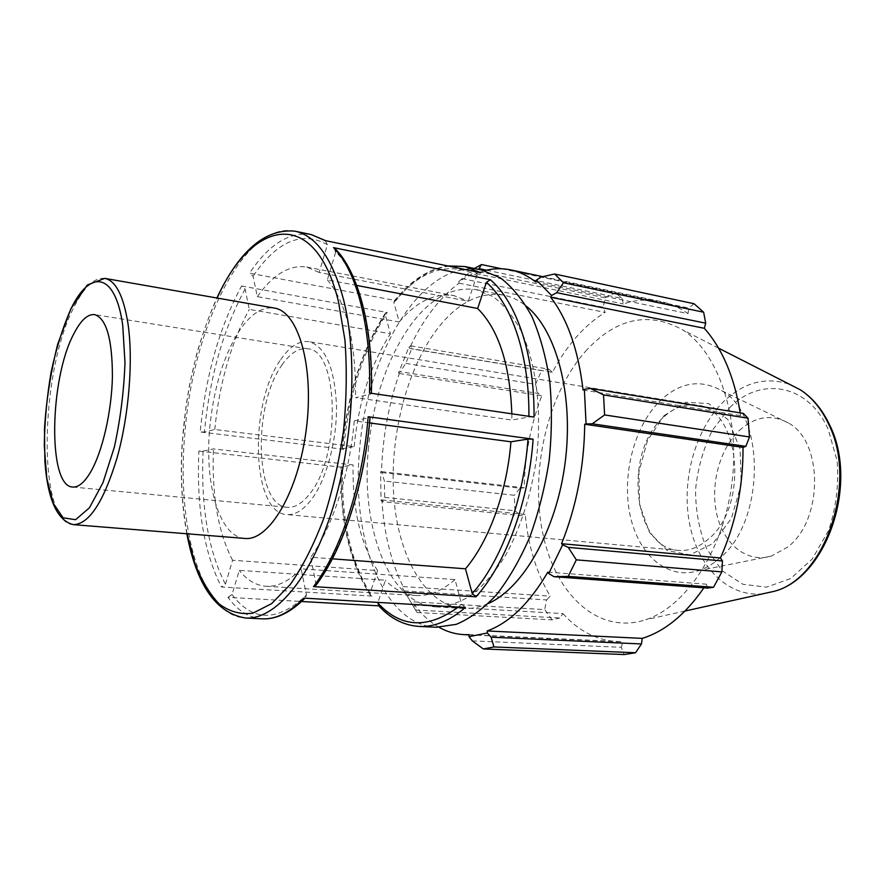 <?xml version="1.0" encoding="UTF-8"?>
<svg xmlns="http://www.w3.org/2000/svg" width="885" height="885" viewBox="0 0 885 885"><rect width="100%" height="100%" fill="white"/><g stroke="black" fill="none" stroke-linecap="round" stroke-linejoin="round"><path stroke-width="0.66" stroke-dasharray="4.42 3.32" d="M244.857 538.434C218.429 536.874 203.55 480.887 210.287 422.665C214.402 386.701 223.584 356.854 237.822 333.125C249.404 314.861 261.54 306.498 274.217 308.035M343.645 449.303L342.429 448.728L354.155 446.604L214.767 429.513L204.413 432.013L200.209 431.957C205.685 375.517 219.48 326.864 241.605 285.999L245.123 289.03L249.282 309.407L390.418 333.778L385.196 314.33L385.628 312.715L387.243 312.449C363.016 350.349 348.48 395.971 343.645 449.303L200.209 431.957M436.261 627.255C383.072 624.932 351.301 538.777 359.487 451.228C366.213 353.27 423.251 257.59 481.772 270.047M241.605 285.999L387.243 312.449M198.882 451.051L342.617 467.346C341.267 520.524 351.024 563.435 371.899 596.081L221.449 587.009C203.937 552.594 196.404 507.282 198.882 451.051L203.085 451.118L213.429 448.905L353.104 464.957L341.389 466.826L342.617 467.346M262.292 618.836C249.194 617.918 237.766 610.75 227.998 597.342L301.564 601.49M378.769 605.838L379.621 605.882C391.081 618.593 404.246 625.441 419.092 626.425M464.935 266.54C440.321 262.69 417.311 274.029 395.916 300.59L249.504 273.155C268.918 244.293 289.495 231.427 311.243 234.569M371.899 596.081L370.605 595.583L370.063 593.149L377.574 570.582L232.567 560.249L225.432 584.266L221.449 587.009M465.366 607.453L461.616 604.223L455.023 579.575L301.143 568.845L306.476 595.052L305.314 597.806L303.776 598.116M227.998 597.342L232.014 594.565L239.271 570.36L385.406 580.206L377.961 602.408M369.576 422.93L354.265 420.884L370.063 417.499M316.155 585.007L310.712 557.218L332.362 558.833M369.488 393.006L371.379 393.515L370.992 393.969L355.593 397.653L511.862 420.054L528.898 417.001L534.02 417.056M395.916 300.59L394.4 300.789L393.88 302.46L399.224 321.985L257.325 296.663L253.044 276.209L249.504 273.155M325.193 240.587L327.406 244.691L319.142 272.447L468.276 301.232L476.882 275.368L480.787 272.757M354.155 446.604C358.403 402.476 370.483 364.874 390.418 333.778M377.574 570.582C360.449 544.043 352.296 508.831 353.104 464.957M378.492 605.528L379.621 605.882M455.023 579.575C441.858 590.992 428.827 596.302 415.928 595.517C404.6 594.665 394.422 589.554 385.406 580.206M511.829 413.804L511.862 420.054M399.224 321.985C416.47 301.519 434.778 292.747 454.127 295.667L468.276 301.232M356.699 285.424L327.35 279.826L335.769 251.771C358.193 274.184 372.939 328.966 370.992 393.969M257.325 296.663C273.034 274.472 289.472 264.593 306.652 267.016L319.142 272.447M327.35 279.826C346.533 302.593 355.947 341.864 355.593 397.653M354.265 420.884C349.652 474.614 332.273 527.737 310.712 557.218M301.143 568.845C289.13 581.168 277.403 586.976 265.976 586.268C255.931 585.483 247.037 580.173 239.271 570.36M232.567 560.249C218.075 532.361 211.692 495.246 213.429 448.905M368.326 449.68C373.072 399.6 387.365 357.794 411.193 324.264C431.139 297.802 452.854 286.275 476.329 289.672L493.011 296.552C503.576 304.517 512.935 315.945 521.088 330.824C536.1 363.138 542.085 410.275 536.498 458.519C531.288 494.516 520.457 528.223 505.656 555.205C495.202 571.798 483.973 585.018 471.959 594.842C459.791 602.541 447.777 606.557 435.918 606.889C389.146 604.61 360.748 528.057 368.326 449.68M484.504 270.699L475.953 273.598L475.997 271.728L478.531 269.372M474.338 268.498L458.895 281.43L475.997 271.728M458.895 281.43L459.038 283.156C439.414 297.802 422.886 319.518 409.478 348.325L408.859 347.318L410.717 345.825L411.702 348.834L405.806 363.381L400.241 371.733L398.582 372.751L408.859 347.318M398.582 372.751L399.301 373.503C388.537 404.799 382.597 437.5 381.49 471.616L380.605 471.816L381.922 472.579L384.411 481.053L384.654 497.381L382.353 501.673L381.015 500.401L380.605 471.816M381.015 500.401L381.911 499.914C383.946 533.224 391.015 562.108 403.129 586.567L402.421 587.95L417.012 612.497L402.421 587.95M413.959 606.667L414.556 605.075C421.802 614.721 429.977 622.133 439.071 627.31M488.487 603.415C480.002 607.254 471.683 608.935 463.53 608.471C425.818 605.838 398.582 557.605 393.891 497.801C389.234 437.832 406.27 369.609 437.29 328.921C457.512 302.847 479.57 291.563 503.465 295.07C511.475 296.652 519.108 300.369 526.354 306.221M583.049 390.019L740.634 415.563L743.367 413.395M414.556 605.075L563.004 613.604L559.762 617.995L415.994 610.031M417.012 612.497L552.096 619.843L559.762 617.995M381.911 499.914L525.236 514.451L521.022 515.645L382.353 501.673M384.654 497.381L514.926 510.745L521.022 515.645M399.301 373.503L541.775 395.783L538.047 393.394L400.241 371.733M405.806 363.381L535.48 384.278L538.047 393.394M459.038 283.156L605.163 312.416L603.249 307.25L461.793 278.62M471.661 270.19L605.075 297.814L603.249 307.25M535.746 281.972L688.032 313.611L688.807 308.069L541.211 276.994M694.061 303.732L688.807 308.069M662.124 418.55C623.261 454.27 633.383 548.213 678.386 550.393C688.596 551.255 698.486 547.583 708.044 539.396C749.617 506.707 740.192 407.908 696.893 405.153C684.47 403.471 672.877 407.941 662.124 418.55M664.082 415.629L685.764 402.288L708.675 403.538L728.233 419.966L740.059 448.839L741.254 484.239L731.43 518.311L712.867 543.545L689.857 554.851L667.312 550.625L649.535 532.516L639.567 504.516L638.904 471.904L647.543 440.42L664.082 415.629M658.894 402.033C678.762 382.585 699.449 378.669 720.954 390.296C766.144 413.472 765.536 523.046 718.742 558.955C712.093 564.619 705.157 568.579 697.955 570.825C667.113 580.272 638.35 554.53 630.109 515.214C621.701 475.931 633.704 427.776 658.894 402.033M280.711 359.653C289.683 346.477 299.041 340.482 308.788 341.643C325.304 346.256 334.541 367.463 336.488 405.275C337.163 440.73 326.211 480.666 310.823 500.368C302.792 510.479 294.771 515.214 286.762 514.572C251.506 513.355 248.596 403.925 280.711 359.653M410.717 345.825L548.988 369.2L541.62 370.638L411.702 348.834M409.478 348.325L552.417 372.32C559.331 359.177 567.241 347.484 576.168 337.24C585.107 327.007 594.775 318.744 605.163 312.416M548.988 369.2L552.417 372.32M585.372 351.433C615.949 318.091 648.395 310.923 682.733 329.906C718.255 352.573 740.468 416.702 731.884 483.409C723.465 550.149 685.886 606.656 645.818 619.699C597.331 635.629 554.298 593.149 542.372 531.354C530.192 469.492 547.704 394.079 585.372 351.433M605.075 297.814L615.628 292.758L501.552 268.752M486.54 270.19L621.978 298.422L615.628 292.758M621.978 298.422L623.339 303.942C635.773 299.794 648.251 298.997 660.763 301.531C670.233 303.522 679.326 307.549 688.032 313.611M740.236 412.886L740.634 415.563M707.768 588.094L706.296 584.166L703.907 587.806M472.302 640.873L621.303 647.3L624.146 654.546M621.303 647.3L622.73 641.691L617.431 641.658C596.523 640.264 578.381 630.905 563.004 613.604M552.096 619.843L544.706 609.599L410.352 601.689M404.213 590.914L546.576 599.93L544.706 609.599M546.576 599.93L550.171 596.147C536.465 573.071 528.146 545.835 525.236 514.451M514.926 510.745L514.362 495.29L384.411 481.053M381.922 472.579L519.993 488.188L514.362 495.29M519.993 488.188L524.219 487.801C524.75 455.687 530.613 425.01 541.775 395.783M535.48 384.278L541.62 370.638M381.49 471.616L524.219 487.801M403.129 586.567L550.171 596.147M469.061 634.656L622.73 641.691M547.837 572.108L706.296 584.166M475.953 273.598L623.339 303.942M739.351 430.486C755.159 416.348 771.488 413.837 788.325 422.964C823.459 441.206 823.404 520.557 787.517 547.207L771.366 556.09C747.283 563.391 723.985 544.618 717.005 515.092C709.87 485.611 719.317 449.292 739.351 430.486M214.767 429.513C219.491 382.862 230.996 342.827 249.282 309.407M281.895 365.162C290.081 353.203 298.61 347.75 307.471 348.801C338.933 348.955 341.411 456.649 309.496 494.14C302.095 503.532 294.683 507.924 287.282 507.304C255.024 506.242 252.347 405.64 281.895 365.162M104.773 278.377C94.441 277.315 84.274 286.707 74.263 306.553C39.626 371.434 36.993 523.5 73.4 524.65M245.123 289.03C223.363 329.01 209.8 376.678 204.413 432.013M294.993 231.184C244.702 220.653 193.682 325.359 185.164 430.132C175.728 523.887 200.021 615.938 245.709 618.029M203.085 451.118C200.729 506.231 208.174 550.603 225.432 584.266M232.014 594.565C252.712 622.022 277.525 622.188 306.476 595.052M316.21 583.558C342.749 548.954 364.465 483.542 369.687 417.62M327.406 244.691C301.896 230.487 277.116 240.997 253.044 276.209M342.429 448.728C347.208 396.336 361.467 351.533 385.196 314.33M370.063 593.149C349.641 561.156 340.083 519.053 341.389 466.826M461.616 604.223L458.275 607.044M528.909 416.304L528.898 417.001M393.88 302.46C420.309 269.991 447.976 260.964 476.882 275.368M187.1 533.788C181.204 502.027 179.954 467.324 183.372 429.656C188.118 380.395 199.368 336.521 217.135 298.046M729.871 407.476L712.403 430.243C703.298 448.651 697.679 468.53 695.544 489.87C695.61 511.176 699.349 530.867 706.761 548.921L722.282 570.88L742.858 584.266L766.498 587.153L790.604 578.591L812.264 559.01L828.592 530.447C836.059 507.924 838.914 484.847 837.177 461.229L828.316 429.623C808.171 383.603 760.536 376.28 729.871 407.476M762.981 593.791C727.691 597.696 697.391 566.057 689.415 522.947C681.328 479.814 695.289 429.236 723.698 401.513C744.119 382.187 766.1 376.468 789.663 384.367M342.13 448.927C346.92 395.927 361.423 350.526 385.617 312.737M370.583 595.561C349.553 562.816 339.718 519.982 341.09 467.07M394.422 300.756C410.662 280.6 428.44 268.985 447.766 265.931M186.835 533.766C181.868 506.541 180.274 476.993 182.056 445.144L186.204 404.744L189.445 385.572L196.603 354.321C202.388 334.198 209.148 315.425 216.869 298.002M306.652 267.016L454.127 295.667M265.976 586.268L415.928 595.517M678.386 550.393L286.762 514.572M696.893 405.153L308.788 341.643M718.565 348.148L682.733 329.906M685.067 611.015L645.818 619.699M469.05 634.877L617.431 641.658M542.737 276.651L660.763 301.531M307.471 348.801L94.651 314.617M72.681 487.038L287.282 507.304M435.918 606.889L463.53 608.471M476.329 289.672L503.465 295.07M788.325 422.964L720.954 390.296M697.955 570.825L771.366 556.09"/><path stroke-width="1.33" d="M73.997 333.501C80.845 320.215 87.726 313.921 94.651 314.617C106.388 318.423 112.318 339.077 112.417 376.567C111.676 411.779 102.383 451.947 90.602 472.081C84.418 482.502 78.444 487.491 72.681 487.038C47.547 486.673 49.427 378.47 73.997 333.501M274.217 308.035C298.289 311.221 314.44 366.423 306.298 429.192C298.444 491.994 268.974 541.377 244.857 538.434L73.4 524.65C89.12 524.252 103.7 501.883 117.152 457.545C129.033 414.954 133.369 360.173 127.971 323.589C123.48 295.712 115.747 280.645 104.773 278.377L274.217 308.035M481.772 270.047L500.401 277.879C512.216 286.851 522.692 299.694 531.852 316.41C539.972 335.161 545.934 356.721 549.729 381.092C552.096 406.602 551.919 432.942 549.198 460.134C545.016 487.148 538.578 512.692 529.894 536.797C520.103 559.431 508.93 578.812 496.363 594.93C483.31 608.814 469.946 618.615 456.262 624.345L436.261 627.255L419.092 626.425C434.314 627.177 449.735 620.861 465.366 607.453L303.776 598.116C289.561 612.619 275.733 619.522 262.292 618.836L245.709 618.029C274.627 619.799 309.695 580.129 331.543 512.149C353.392 444.314 358.027 356.633 343.568 299.694C332.406 258.597 316.21 235.753 294.993 231.184L311.243 234.569L325.193 240.587L480.787 272.757L464.935 266.54L481.772 270.047M301.564 601.49L378.769 605.838M313.511 586.611L476.019 596.811C505.589 564.154 528.765 502.072 533.113 439.17L368.171 416.735C362.85 484.283 340.614 551.344 313.511 586.611L316.155 585.007M369.488 393.006L534.02 417.056C534.728 354.918 516.619 301.962 490.345 279.704L333.545 247.634C356.445 270.345 371.523 326.388 369.488 393.006M370.063 417.499L368.171 416.735M335.769 251.771L334.563 248.043L333.545 247.634M377.961 602.408L378.492 605.528M533.113 439.17L527.991 439.104L510.922 441.792C507.005 492.016 488.896 541.432 465.466 568.789L472.225 593.547L476.019 596.811M490.345 279.704L486.407 282.348L477.646 308.478C498.587 329.386 509.981 364.498 511.829 413.804M332.362 558.833L465.466 568.789M510.922 441.792L369.576 422.93M477.646 308.478L356.699 285.424M592.264 423.804L604.599 414.932L603.548 394.92L590.483 388.426L584.365 389.3L586.069 423.915L592.264 423.804L745.867 446.372L749.473 436.958L604.599 414.932M584.365 389.3L583.049 390.019C578.381 350.217 567.584 319.286 550.68 297.238L551.565 295.49L556.72 292.669L563.457 282.78L554.607 273.996L541.211 276.994L536.454 280.08L551.565 295.49M536.454 280.08L535.746 281.972C527.748 275.744 519.373 271.717 510.634 269.881C501.972 268.1 493.266 268.376 484.504 270.699M439.071 627.31C446.958 631.746 455.321 634.202 464.16 634.645L469.061 634.656L469.017 636.68L472.302 640.873L483.298 648.948L493.963 646.957L491.087 637.178L487.369 632.974L469.017 636.68M487.369 632.974L487.204 630.961C509.395 622.83 529.606 603.216 547.837 572.108L548.733 573.546L553.999 576.688L568.214 576.389L576.334 559.851L568.247 547.372L562.617 544.828L548.733 573.546M562.617 544.828L561.555 543.711C576.445 506.618 584.166 466.793 584.719 424.236L586.069 423.915M526.354 306.221C556.355 330.072 573.867 394.677 565.205 462.18C556.665 529.695 523.511 587.85 488.487 603.415M603.548 394.92L748.035 418.229L743.367 413.395L590.483 388.426M561.555 543.711L720.445 557.959L722.448 560.968L568.247 547.372M576.334 559.851L721.872 571.898L722.448 560.968M487.204 630.961L642.256 638.373L641.459 643.959L491.087 637.178M493.963 646.957L635.541 652.743L641.459 643.959M478.531 269.372L481.551 264.549L474.338 268.498M554.607 273.996L694.061 303.732L703.641 312.217L563.457 282.78M556.72 292.669L705.699 323.18L703.641 312.217M705.699 323.18L704.338 328.302C722.381 348.801 734.34 376.988 740.236 412.886M748.035 418.229L749.473 436.958M745.867 446.372L743.024 447.379C743.19 486.872 735.667 523.732 720.445 557.959M721.872 571.898L713.531 587.264L568.214 576.389M553.999 576.688L707.768 588.094L713.531 587.264M703.907 587.806C685.466 614.456 664.912 631.315 642.256 638.373M635.541 652.743L624.146 654.546L483.298 648.948M584.719 424.236L743.024 447.379M550.68 297.238L704.338 328.302M501.552 268.752L481.551 264.549M479.272 268.675L486.54 270.19M122.749 325.481L124.984 362.717C123.955 391.093 120.415 419.191 114.375 447.025L102.948 482.734L89.418 507.824L75.579 519.705L63.078 517.791L53.188 503.189L46.783 478.199L44.294 445.763C44.604 421.526 46.883 396.911 51.142 371.921C56.419 347.739 63.056 326.687 71.032 308.743C90.016 268.83 115.437 272.049 122.749 325.481M458.275 607.044C427.665 629.312 400.839 627.952 377.773 602.95M527.991 439.104C523.666 500.667 501.076 561.422 472.225 593.547M486.407 282.348C511.917 304.23 529.462 355.781 528.909 416.304M217.135 298.046C252.092 219.281 315.049 205.508 338.446 301.531L344.918 339.917C347.042 368.58 346.599 398.648 343.59 430.099C339.121 461.439 332.461 491.031 323.6 518.887C313.733 544.861 302.681 566.654 290.457 584.277L271.651 603.636L252.867 613.172C240.665 614.765 229.414 611.679 219.093 603.913C209.502 593.769 201.393 580.129 194.755 562.993L187.1 533.788M789.663 384.367L800.151 389.699C812.065 397.398 821.667 409.08 828.935 424.767C857.864 482.668 825.285 578.182 774.464 591.246L762.981 593.791M73.4 524.65C57.204 520.634 47.701 499.627 44.892 461.638L44.471 429.203C46.131 401.613 50.522 373.337 57.625 344.376L70.966 308.566L87.206 285.047L104.773 278.377M304.949 598.194C290.49 612.63 276.264 619.511 262.292 618.836M370.085 417.266C364.786 484.294 342.694 550.791 315.281 586.169M334.574 248.054C358.182 271.241 373.293 327.118 371.39 393.283M311.243 234.569L325.669 240.687M378.492 605.539C390.23 618.438 403.759 625.396 419.092 626.425M447.766 265.931L464.935 266.54M245.709 618.029C216.239 613.305 196.614 585.217 186.835 533.766M216.869 298.002C239.249 250.643 265.29 228.374 294.993 231.184M718.565 348.148L800.151 389.699C812.541 397.664 822.431 409.556 829.831 425.386C858.848 483.63 826.667 577.551 774.464 591.246L685.067 611.015M464.16 634.645L469.05 634.877M510.634 269.881L542.737 276.651"/></g></svg>
